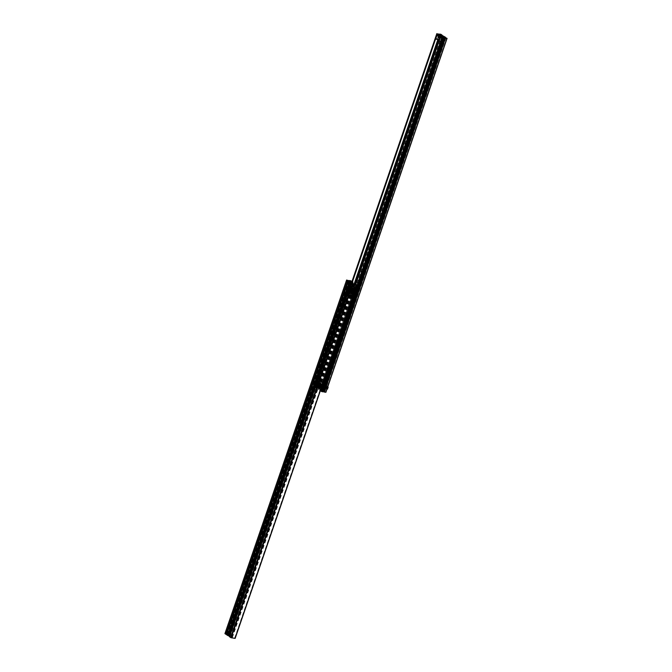 <?xml version="1.0" encoding="UTF-8"?>
<svg xmlns="http://www.w3.org/2000/svg" width="672" height="672" viewBox="0 0 672 672"><rect width="100%" height="100%" fill="white"/><g stroke="black" fill="none" stroke-linecap="round" stroke-linejoin="round"><path stroke-width="0.5" stroke-dasharray="3.36 2.52" d="M352.43 296.125L352.212 297.41L352.43 296.125L353.388 296.285L353.052 297.511L323.375 384.199L353.102 297.545L322.955 385.409M353.506 296.344L442.344 36.473L353.077 297.52M442.033 37.699L353.388 296.285M441.076 37.548L441.386 36.305L441.076 37.548M322.022 385.258L322.342 384.014L322.022 385.258M321.35 387.223L321.67 385.98L321.35 387.223M445.057 37.615L323.887 391.516L323.417 391.339L322.703 390.852L323.854 391.062L444.889 37.548M442.73 35.75L442.462 36.523M354.556 284.248L318.889 388.399L321.955 390.482A2.554 0.546 18.9 0 1 319.57 390.18L320.368 390.76M323.005 385.426L322.274 387.374M322.963 385.4L323.392 384.224M442.042 35.28L320.872 389.18L323.854 391.062M322.333 387.4L321.56 389.651M352.061 281.518L315.672 387.517L319.637 388.139L320.872 389.18M315.739 387.601L316.168 387.853A2.554 0.546 -161.1 0 1 318.461 388.256L318.889 388.399M322.946 391.826L321.787 391.205L323.106 391.356M443.831 37.733L322.661 391.633M324.005 391.826L445.15 37.951L323.728 391.642M325.836 392.196L323.887 391.516M446.107 37.682L324.946 391.583M445.645 37.733L324.526 391.516M324.114 391.583L445.284 37.674L324.274 391.129M321.317 389.113L442.369 35.498L321.317 389.113M321.72 386.14L321.468 387.139L321.72 386.14M318.864 385.652L318.612 386.66L318.864 385.652M322.4 384.166L322.148 385.174L322.4 384.166M319.536 383.687L319.284 384.686L319.536 383.687M318.914 384.854A0.865 0.512 -80.4 0 0 318.007 384.241A0.865 0.512 -80.4 0 0 318.914 384.854M318.805 383.914A0.706 0.42 -80.4 0 0 318.469 385.266A0.706 0.42 -80.4 0 0 318.805 383.914M321.14 384.3L321.065 384.334A2.587 1.546 99.6 0 1 321.174 385.006L320.83 385.451A0.706 0.42 99.6 0 1 320.208 386.484A0.706 0.42 99.6 0 1 320.821 385.417L321.25 384.997A2.646 1.579 -80.4 0 0 321.14 384.3A0.706 0.42 99.6 0 1 320.678 385.61A0.706 0.42 99.6 0 1 320.51 384.779L320.561 384.636A0.706 0.42 99.6 0 1 321.124 384.308L320.628 384.586A1.831 1.092 99.6 0 1 320.653 384.67A1.831 1.092 99.6 0 1 320.678 384.737A1.831 1.092 99.6 0 1 320.754 385.216A1.831 1.092 99.6 0 1 320.762 385.308A1.831 1.092 99.6 0 1 320.762 385.392A1.831 1.092 99.6 0 1 320.712 385.93A1.831 1.092 99.6 0 1 320.695 386.005A1.831 1.092 99.6 0 1 320.67 386.106A1.831 1.092 99.6 0 1 320.502 386.593A1.831 1.092 99.6 0 1 320.468 386.669A1.831 1.092 99.6 0 1 320.426 386.744L320.351 386.82A2.453 1.462 -80.4 0 0 320.578 386.165L320.317 386.064A1.982 1.184 99.6 0 1 320.132 386.593A2.083 1.243 -80.4 0 0 320.309 386.072L320.46 386.131A2.344 1.403 99.6 0 1 320.242 386.761L320.426 386.744A1.831 1.092 99.6 0 1 320.166 387.131A1.831 1.092 99.6 0 1 320.099 387.198A1.831 1.092 99.6 0 1 320.065 387.232A1.831 1.092 99.6 0 1 319.746 387.45A1.831 1.092 99.6 0 1 319.729 387.458A1.831 1.092 99.6 0 1 319.637 387.484A1.831 1.092 99.6 0 1 319.553 387.509A1.831 1.092 99.6 0 1 319.309 387.5A1.831 1.092 99.6 0 1 319.2 387.467A1.831 1.092 99.6 0 1 319.057 387.391A1.831 1.092 99.6 0 1 318.931 387.282A1.831 1.092 99.6 0 1 318.847 387.181A1.831 1.092 99.6 0 1 318.646 386.812A1.831 1.092 99.6 0 1 318.604 386.669A1.831 1.092 99.6 0 1 318.528 386.19A1.831 1.092 99.6 0 1 318.52 386.014A1.831 1.092 99.6 0 1 318.57 385.476A1.831 1.092 99.6 0 1 318.604 385.3A1.831 1.092 99.6 0 1 318.772 384.804A1.831 1.092 99.6 0 1 318.847 384.653A1.831 1.092 99.6 0 1 319.116 384.266A1.831 1.092 99.6 0 1 319.217 384.166A1.831 1.092 99.6 0 1 319.528 383.956A1.831 1.092 99.6 0 1 319.645 383.914A1.831 1.092 99.6 0 1 319.973 383.897A1.831 1.092 99.6 0 1 320.074 383.93A1.831 1.092 99.6 0 1 320.149 383.964A1.831 1.092 99.6 0 1 320.183 383.989A1.831 1.092 99.6 0 1 320.216 384.006A1.831 1.092 99.6 0 1 320.351 384.124A1.831 1.092 99.6 0 1 320.368 384.14A1.831 1.092 99.6 0 1 320.435 384.216A1.831 1.092 99.6 0 1 320.628 384.586L320.317 384.577A1.982 1.184 99.6 0 1 320.401 385.098L320.401 385.064A2.083 1.243 -80.4 0 0 320.317 384.518L320.46 384.376A2.344 1.403 99.6 0 1 320.561 384.989L320.401 385.064M320.762 386.123A0.865 0.512 -80.4 0 0 319.864 385.501A0.865 0.512 -80.4 0 0 320.762 386.123M322.98 385.568A0.706 0.42 99.6 0 1 322.526 386.879A0.706 0.42 99.6 0 1 322.98 385.568M321.812 380.965L324.534 382.83L321.972 390.306L317.848 387.962L318.864 386.887L318.578 385.837L319.679 382.612L320.544 381.965L320.41 380.486L321.812 380.965L320.561 384.636M319.25 386.249A1.117 0.865 -55.7 0 1 317.99 388.097A1.117 0.865 -55.7 0 1 319.25 386.249L318.41 385.678A1.117 0.865 -55.7 0 0 317.176 385.972L318.864 381.049A1.117 0.865 -55.7 0 1 320.258 380.915M319.418 382.099A1.117 0.865 -55.7 0 1 321.182 382.402A1.117 0.865 -55.7 0 1 319.418 382.099M319.754 382.158A0.689 0.538 -55.7 0 1 320.846 382.343A0.689 0.538 -55.7 0 1 319.754 382.158M323.585 384.208A0.689 0.538 124.3 0 0 322.484 384.023A0.689 0.538 124.3 0 0 323.585 384.208M317.176 385.972L316.117 387.778L318.671 380.302L321.947 382.536L324.349 382.981L321.787 390.466L319.788 390.13L322.342 382.645M318.066 387.08A0.689 0.538 -55.7 0 1 319.166 387.265A0.689 0.538 -55.7 0 1 318.066 387.08M321.896 389.13A0.689 0.538 124.3 0 0 320.804 388.945A0.689 0.538 124.3 0 0 321.896 389.13M318.83 382.133L318.528 381.402L318.805 382.208M316.117 387.778L319.385 390.012L321.947 382.536M319.091 388.71L320.51 384.779M318.864 381.049L319.133 380.268L318.671 380.302M319.133 380.268L320.41 380.486M319.679 382.612A1.117 0.865 -55.7 0 1 318.52 382.049M317.999 387.534A1.117 0.865 -55.7 0 1 316.831 386.971M316.571 387.752L317.848 387.962M318.528 386.19L318.52 386.19A1.831 1.092 -80.4 0 0 318.595 386.669L318.142 387.097A2.646 1.579 -80.4 0 1 318.024 386.4L317.705 386.274A2.453 1.462 -80.4 0 0 317.806 386.912L318.074 386.669A1.982 1.184 99.6 0 1 317.99 386.148L318.133 387.055A2.587 1.546 99.6 0 1 318.024 386.383L318.452 386.047L317.864 386.165A2.083 1.243 -80.4 0 0 317.957 386.711L317.948 387.366A2.444 1.462 99.6 0 1 317.528 387.652L317.495 387.215A1.982 1.184 -80.4 0 0 317.839 386.988L317.932 387.089A2.092 1.252 99.6 0 1 317.57 387.324L317.587 387.568A2.335 1.394 -80.4 0 0 317.99 387.29L317.932 387.089M318.772 384.804L318.772 384.804A1.831 1.092 -80.4 0 0 318.604 385.3L318.142 385.115A2.646 1.579 -80.4 0 1 318.385 384.409L318.041 384.434A2.453 1.462 -80.4 0 0 317.814 385.081L318.083 385.19A1.982 1.184 99.6 0 1 318.259 384.661L318.15 384.602A2.083 1.243 -80.4 0 0 317.957 385.157L317.814 385.098A2.344 1.403 99.6 0 1 318.024 384.468L318.15 384.602M319.528 383.956L319.528 383.947A1.831 1.092 -80.4 0 0 319.217 384.166L319.024 383.477A2.646 1.579 -80.4 0 1 319.486 383.174L319.528 383.947L319.049 383.284A2.453 1.462 -80.4 0 0 318.629 383.569L318.763 384.031A2.444 1.462 99.6 0 1 318.872 384.67L318.587 384.796A1.982 1.184 -80.4 0 0 318.503 384.275L318.738 383.964A1.982 1.184 99.6 0 1 319.082 383.737L319.007 383.628A2.083 1.243 -80.4 0 0 318.654 383.863L318.99 384.182L318.629 383.569L319.486 383.216L319.586 383.863M320.065 387.232L319.654 387.29A1.982 1.184 99.6 0 1 319.318 387.517L319.754 388.164L319.746 387.45A1.831 1.092 -80.4 0 0 320.057 387.24L320.2 387.862A2.587 1.546 99.6 0 1 319.754 388.164L319.746 387.45L319.259 387.601A2.083 1.243 -80.4 0 0 319.612 387.366L319.679 387.584A2.344 1.403 99.6 0 1 319.276 387.853L319.259 387.601M318.797 387.24L318.326 387.416A2.083 1.243 -80.4 0 0 318.478 387.542A2.083 1.243 -80.4 0 0 318.637 387.626L318.578 387.878A2.344 1.403 99.6 0 1 318.394 387.786A2.344 1.403 99.6 0 1 318.226 387.643L318.242 387.736A2.453 1.462 -80.4 0 0 318.419 387.887A2.453 1.462 -80.4 0 0 318.511 387.946A2.453 1.462 -80.4 0 0 318.612 387.988A2.646 1.579 -80.4 0 0 318.805 388.147A2.646 1.579 -80.4 0 0 319.007 388.256L319.309 387.5L318.99 388.189A2.587 1.546 99.6 0 1 318.881 388.139A2.587 1.546 99.6 0 1 318.78 388.08A2.587 1.546 99.6 0 1 318.595 387.929L318.73 387.542A1.982 1.184 99.6 0 1 318.57 387.458A1.982 1.184 99.6 0 1 318.427 387.332L318.242 387.736L320.964 389.609M320.67 383.418L320.401 384.149L319.948 383.813A2.083 1.243 -80.4 0 0 319.628 383.603L319.645 383.704A1.982 1.184 99.6 0 1 319.754 383.754A1.982 1.184 99.6 0 1 319.964 383.914L320.149 383.51A2.453 1.462 -80.4 0 0 319.78 383.258L320.216 383.191A2.587 1.546 99.6 0 1 320.603 383.46L319.973 383.897L320.267 383.141A2.646 1.579 -80.4 0 1 320.67 383.418L320.351 384.115A1.831 1.092 -80.4 0 0 320.149 383.964A1.831 1.092 -80.4 0 0 320.074 383.93L319.948 383.813M320.788 385.308L320.687 384.972A2.453 1.462 -80.4 0 0 320.586 384.334L320.46 384.376M317.906 384.3A1.134 0.68 99.6 0 1 318.175 384.686A1.134 0.68 99.6 0 1 317.923 386.182A1.134 0.68 99.6 0 1 317.192 386.4A1.134 0.68 99.6 0 1 316.957 384.947A1.134 0.68 99.6 0 1 317.906 384.3M317.26 386.35A1.067 0.638 -80.4 0 0 317.428 386.408A1.067 0.638 -80.4 0 0 317.957 386.14A1.067 0.638 -80.4 0 0 318.192 384.728A1.067 0.638 -80.4 0 0 317.94 384.367A1.067 0.638 -80.4 0 0 317.78 384.3A1.067 0.638 -80.4 0 0 316.999 385.106A1.067 0.638 -80.4 0 0 317.26 386.35M316.814 388.744A3.595 2.15 99.6 0 1 315.882 384.804A3.595 2.15 99.6 0 1 318.284 381.847A3.595 2.15 99.6 0 1 318.553 381.864A3.595 2.15 99.6 0 1 319.091 382.091A3.595 2.15 99.6 0 1 319.973 386.249A3.595 2.15 99.6 0 1 317.36 388.962A3.595 2.15 99.6 0 1 317.1 388.895A3.595 2.15 99.6 0 1 316.814 388.744M317.486 388.853A3.595 2.15 99.6 0 1 316.604 384.703A3.595 2.15 99.6 0 1 319.225 381.982A3.595 2.15 99.6 0 1 319.486 382.057A3.595 2.15 99.6 0 1 319.771 382.2A3.595 2.15 99.6 0 1 320.704 386.14A3.595 2.15 99.6 0 1 318.301 389.096A3.595 2.15 99.6 0 1 318.032 389.08A3.595 2.15 99.6 0 1 317.486 388.853M319.292 387.358A1.764 1.05 99.6 0 1 318.906 385.165A1.764 1.05 99.6 0 1 320.342 384.065A1.764 1.05 99.6 0 1 320.401 384.107A1.764 1.05 99.6 0 1 320.813 384.703A1.764 1.05 99.6 0 1 320.426 387.022A1.764 1.05 99.6 0 1 319.771 387.467A1.764 1.05 99.6 0 1 319.292 387.358M319.351 387.316A1.705 1.016 99.6 0 1 318.998 385.132A1.705 1.016 99.6 0 1 320.435 384.166A1.705 1.016 99.6 0 1 320.83 384.745A1.705 1.016 99.6 0 1 320.452 386.988A1.705 1.016 99.6 0 1 319.351 387.316M320.233 384.754A1.067 0.638 99.6 0 1 320.494 385.988A1.067 0.638 99.6 0 1 319.712 386.795A1.067 0.638 99.6 0 1 319.553 386.728A1.067 0.638 99.6 0 1 319.292 385.493A1.067 0.638 99.6 0 1 320.065 384.686A1.067 0.638 99.6 0 1 320.233 384.754M317.52 383.569A1.806 1.084 99.6 0 1 317.965 385.661A1.806 1.084 99.6 0 1 316.646 387.03A1.806 1.084 99.6 0 1 316.369 386.921A1.806 1.084 99.6 0 1 315.932 384.829A1.806 1.084 99.6 0 1 317.243 383.46A1.806 1.084 99.6 0 1 317.52 383.569M320.502 386.593L320.502 386.593A1.831 1.092 -80.4 0 0 320.67 386.106L320.46 386.131M320.426 386.744L320.888 386.988A2.646 1.579 -80.4 0 0 321.132 386.282L320.67 386.106M320.754 385.216L320.754 385.216A1.831 1.092 -80.4 0 0 320.678 384.737L320.653 384.67M319.628 383.603L320.048 383.922L320.141 383.191L319.645 383.695L320.074 383.93L320.267 383.141M318.503 385.434L318.142 385.123A2.587 1.546 99.6 0 1 318.377 384.434L318.772 384.644M318.57 386.812L318.242 387.215L318.024 386.4L318.452 386.047M320.25 387.92L319.721 387.257L320.166 387.131L320.25 387.92A2.646 1.579 -80.4 0 1 319.796 388.231M317.881 385.938L318.15 384.896L317.881 385.938M317.192 385.678L318.217 385.627L317.713 385.904L318.226 385.014L317.302 384.863L316.688 385.879L317.134 384.602L317.36 385.174L316.974 384.636L316.63 385.636L317.36 385.174M322.316 386.778L322.72 385.594L322.316 386.778M322.081 386.946A0.848 0.512 99.6 0 1 322.82 385.661A0.848 0.512 99.6 0 1 322.081 386.946M320.418 384.98A0.874 0.521 99.6 0 1 319.872 386.593A0.874 0.521 99.6 0 1 320.418 384.98M319.553 386.728A1.067 0.638 99.6 0 1 319.292 385.493A1.067 0.638 99.6 0 1 320.065 384.695A1.067 0.638 99.6 0 1 320.225 384.762A1.067 0.638 99.6 0 1 320.494 385.988A1.067 0.638 99.6 0 1 319.712 386.795A1.067 0.638 99.6 0 1 319.553 386.728M316.487 386.728A1.596 0.958 99.6 0 1 316.117 386.19A1.596 0.958 99.6 0 1 316.47 384.09A1.596 0.958 99.6 0 1 317.26 383.678A1.596 0.958 99.6 0 1 317.503 383.779A1.596 0.958 99.6 0 1 317.89 385.619A1.596 0.958 99.6 0 1 316.73 386.828A1.596 0.958 99.6 0 1 316.487 386.728M316.789 386.778A1.596 0.958 99.6 0 1 316.403 384.938A1.596 0.958 99.6 0 1 317.562 383.729A1.596 0.958 99.6 0 1 317.806 383.83A1.596 0.958 99.6 0 1 318.192 385.678A1.596 0.958 99.6 0 1 317.033 386.879A1.596 0.958 99.6 0 1 316.789 386.778M316.436 386.618A1.487 0.89 99.6 0 1 316.092 386.114A1.487 0.89 99.6 0 1 316.42 384.149A1.487 0.89 99.6 0 1 317.386 383.863A1.487 0.89 99.6 0 1 317.688 385.77A1.487 0.89 99.6 0 1 316.436 386.618M317.562 385.182L317.898 384.787L317.554 385.484L316.638 385.022M317.898 384.787L316.974 384.636M318.217 385.627L318.226 385.014M317.554 385.795L316.63 385.636M317.881 386.022L316.957 385.862M319.981 383.796L319.67 384.703L319.981 383.796M319.738 384.854L320.048 383.636L319.738 384.854M322.652 385.35L322.963 384.132L322.652 385.35M323.526 383.83A1.067 0.638 -80.4 0 0 323.366 383.762A1.067 0.638 -80.4 0 0 322.594 384.569A1.067 0.638 -80.4 0 0 322.854 385.795A1.067 0.638 -80.4 0 0 323.014 385.862A1.067 0.638 -80.4 0 0 323.786 385.056A1.067 0.638 -80.4 0 0 323.526 383.83M323.593 384.745L323.585 385.249L324.139 385.115L323.87 384.426L323.845 385.409L323.106 384.67L323.585 385.249M323.098 385.148L323.854 384.443M323.358 385.325L323.862 385.434M323.618 385.022L324.139 385.115M323.627 384.535L324.139 384.611M319.301 385.77L318.998 386.669L319.301 385.77M319.066 386.828L319.376 385.61L319.066 386.828M321.98 387.316L322.291 386.098L321.98 387.316M322.854 385.795A1.067 0.638 -80.4 0 0 322.694 385.736A1.067 0.638 -80.4 0 0 321.922 386.534A1.067 0.638 -80.4 0 0 322.182 387.769A1.067 0.638 -80.4 0 0 322.342 387.836A1.067 0.638 -80.4 0 0 323.114 387.03A1.067 0.638 -80.4 0 0 322.854 385.795L322.82 385.661M322.316 387.374L322.72 386.19M322.921 386.711L322.913 387.215L323.459 387.08L323.198 386.392L323.165 387.374L322.426 386.635L322.913 387.198M322.426 387.114L323.182 386.408M322.678 387.29L323.182 387.4M322.946 386.988L323.459 387.08M322.946 386.509L323.467 386.576M354.766 294.067L354.791 294.294A2.554 0.546 -161.1 0 1 352.783 294.008L354.589 294.227A2.982 1.781 99.6 0 1 353.615 294.496A2.982 1.781 99.6 0 1 353.161 294.311A2.982 1.781 99.6 0 1 352.33 292.681L350.918 296.806L350.28 295.411L349.003 294.596L348.13 294.806L348.466 296.831A10.643 6.359 -80.4 0 0 348.76 297.142L349.818 294.823L350.624 295.378L349.986 297.973A10.643 6.359 -80.4 0 0 350.356 298.124L351.683 297.226L353.623 297.696L352.876 298.553L350.356 298.124M350.011 291.64A2.554 0.546 -161.1 0 1 351.439 292.009L349.23 291.589A2.554 0.546 -161.1 0 1 350.011 291.64M350.07 297.15L349.927 297.562A10.643 6.359 -80.4 0 0 350.196 297.763A10.643 6.359 -80.4 0 0 350.482 297.94L350.624 297.528A1.067 0.638 99.6 0 1 350.465 297.536A1.067 0.638 99.6 0 1 350.305 297.469A1.067 0.638 99.6 0 1 350.07 297.15L349.843 297.545A10.643 6.359 99.6 0 1 349.516 297.268L349.742 295.915L348.986 295.789M349.742 295.915L350.574 294.958L351.38 295.504L350.742 298.108A10.643 6.359 99.6 0 1 350.398 297.931L350.54 297.511A1.067 0.638 -80.4 0 0 351.179 296.587A1.067 0.638 -80.4 0 0 350.893 295.487A1.067 0.638 -80.4 0 0 350.734 295.42A1.067 0.638 -80.4 0 0 350.045 295.966A1.067 0.638 -80.4 0 0 349.986 297.133M352.556 295.73A1.067 0.638 -80.4 0 0 352.498 295.722A1.067 0.638 -80.4 0 0 352.472 295.714L352.355 295.722A1.067 0.638 -80.4 0 0 352.262 295.747L352.153 295.806A1.067 0.638 -80.4 0 0 352.069 295.882L351.968 295.991A1.067 0.638 -80.4 0 0 351.893 296.1L351.817 296.251A1.067 0.638 -80.4 0 0 351.767 296.386L351.716 296.562A1.067 0.638 -80.4 0 0 351.691 296.713L351.674 296.89A1.067 0.638 -80.4 0 0 351.674 297.041L351.691 297.209A1.067 0.638 -80.4 0 0 351.725 297.343L351.775 297.486A1.067 0.638 -80.4 0 0 351.826 297.587L351.91 297.688A1.067 0.638 -80.4 0 0 351.985 297.755L352.086 297.805A1.067 0.638 -80.4 0 0 352.145 297.814A1.067 0.638 -80.4 0 0 352.17 297.822L352.288 297.814A1.067 0.638 -80.4 0 0 352.38 297.788L352.489 297.73A1.067 0.638 -80.4 0 0 352.573 297.654L352.674 297.545A1.067 0.638 -80.4 0 0 352.75 297.436L352.825 297.284A1.067 0.638 -80.4 0 0 352.876 297.15L352.926 296.974A1.067 0.638 -80.4 0 0 352.96 296.822L352.976 296.646A1.067 0.638 -80.4 0 0 352.968 296.495L352.951 296.327A1.067 0.638 -80.4 0 0 352.926 296.192L352.867 296.05A1.067 0.638 -80.4 0 0 352.817 295.949L352.733 295.848A1.067 0.638 -80.4 0 0 352.657 295.781A1.067 0.638 -80.4 0 0 352.498 295.722A1.067 0.638 -80.4 0 0 351.725 296.52A1.067 0.638 -80.4 0 0 351.985 297.755A1.067 0.638 -80.4 0 0 352.145 297.814A1.067 0.638 -80.4 0 0 352.918 297.016A1.067 0.638 -80.4 0 0 352.657 295.781L352.598 295.974A0.865 0.512 -80.4 0 0 352.489 295.924M352.254 293.647A2.982 1.781 99.6 0 1 351.086 294.067A2.982 1.781 99.6 0 1 350.641 293.882A2.982 1.781 99.6 0 1 349.768 291.95M350.918 296.806L350.986 297.259A10.643 6.359 -80.4 0 0 351.884 298.049A10.643 6.359 -80.4 0 0 352.876 298.553M350.986 297.259L348.466 296.831M354.791 294.294L353.17 298.351L354.589 294.227M348.13 294.806L349.23 291.589M349.994 297.982L350.75 298.108M352.783 294.008L351.683 297.226M350.574 294.958L349.818 294.823M351.38 295.504L350.624 295.378M351.364 297.024L350.608 296.898M350.624 297.528L350.54 297.511A1.067 0.638 -80.4 0 0 351.322 296.747A1.067 0.638 -80.4 0 0 351.061 295.512A1.067 0.638 -80.4 0 0 350.902 295.445A1.067 0.638 -80.4 0 0 350.12 296.251A1.067 0.638 -80.4 0 0 350.389 297.486A1.067 0.638 -80.4 0 0 350.549 297.545L350.902 295.445L352.439 295.915A0.865 0.512 -80.4 0 0 352.33 295.924L352.481 295.882M350.078 295.873L349.826 296.89L350.078 295.873M352.489 296.276L352.237 297.293L352.489 296.276M352.741 297.461L353.144 296.285L352.666 297.31M349.751 296.008L349.759 296.814L350.23 295.798L349.818 297.486L350.65 298.057L351.506 297.058L351.532 295.495L350.692 294.924L349.835 295.915L349.079 295.789L349.054 297.36L349.894 297.931L350.75 296.932L350.767 295.369L349.936 294.798L349.079 295.789M349.818 297.486L349.054 297.36M350.692 294.924L349.936 294.798M351.532 295.495L350.767 295.369M351.506 297.058L350.75 296.932M350.65 298.057L349.894 297.931M353.615 295.949A1.067 0.638 -80.4 0 0 353.455 295.882A1.067 0.638 -80.4 0 0 352.682 296.688A1.067 0.638 -80.4 0 0 352.943 297.914A1.067 0.638 -80.4 0 0 353.102 297.982A1.067 0.638 -80.4 0 0 353.884 297.175A1.067 0.638 -80.4 0 0 353.615 295.949M353.682 296.856L354.228 297.226L353.959 296.537L353.934 297.52L353.195 296.78L353.674 297.343M353.186 297.259L353.959 296.537M353.447 297.436L353.951 297.545M353.707 297.133L354.228 297.226M353.716 296.654L354.228 296.722M438.421 39.581L439.018 39.488A2.982 1.781 99.6 0 1 439.984 39.228A2.982 1.781 99.6 0 1 440.437 39.413A2.982 1.781 99.6 0 1 441.269 41.034L442.688 36.91L442.478 38.17L441.403 38.581L440.303 37.388M439.043 41.093L439.312 41.278A2.554 0.546 18.9 0 0 440.387 41.538A2.554 0.546 18.9 0 0 441.319 41.563L438.782 40.916M440.168 36.002L440.303 35.591A10.643 6.359 -80.4 0 0 440.034 35.389A10.643 6.359 -80.4 0 0 439.748 35.213L439.606 35.624A1.067 0.638 99.6 0 1 439.774 35.616A1.067 0.638 99.6 0 1 439.933 35.683A1.067 0.638 99.6 0 1 440.168 36.002L440.219 35.574A10.643 6.359 99.6 0 1 440.311 35.65M439.438 35.07A10.643 6.359 99.6 0 1 439.664 35.196L439.522 35.608A1.067 0.638 -80.4 0 0 438.883 36.54A1.067 0.638 -80.4 0 0 439.169 37.632A1.067 0.638 -80.4 0 0 439.337 37.699A1.067 0.638 -80.4 0 0 440.017 37.153A1.067 0.638 -80.4 0 0 440.084 35.994M441.042 37.985A1.067 0.638 -80.4 0 0 441.101 38.002A1.067 0.638 -80.4 0 0 441.126 38.002L441.244 37.993A1.067 0.638 -80.4 0 0 441.336 37.968L441.445 37.909A1.067 0.638 -80.4 0 0 441.529 37.834L441.63 37.724A1.067 0.638 -80.4 0 0 441.706 37.615L441.781 37.464A1.067 0.638 -80.4 0 0 441.832 37.33L441.882 37.153A1.067 0.638 -80.4 0 0 441.916 37.01L441.932 36.826A1.067 0.638 -80.4 0 0 441.924 36.683L441.907 36.506A1.067 0.638 -80.4 0 0 441.882 36.38L441.823 36.229A1.067 0.638 -80.4 0 0 441.773 36.128L441.689 36.028A1.067 0.638 -80.4 0 0 441.613 35.969L441.512 35.91A1.067 0.638 -80.4 0 0 441.454 35.902L441.311 35.902A1.067 0.638 -80.4 0 0 441.218 35.927L441.109 35.994A1.067 0.638 -80.4 0 0 441.025 36.061L440.924 36.179A1.067 0.638 -80.4 0 0 440.849 36.28L440.773 36.439A1.067 0.638 -80.4 0 0 440.723 36.565L440.672 36.742A1.067 0.638 -80.4 0 0 440.639 36.893L440.63 37.078A1.067 0.638 -80.4 0 0 440.63 37.22L440.647 37.388A1.067 0.638 -80.4 0 0 440.681 37.523L440.731 37.666A1.067 0.638 -80.4 0 0 440.782 37.766L440.866 37.867A1.067 0.638 -80.4 0 0 440.941 37.934A1.067 0.638 -80.4 0 0 441.101 38.002A1.067 0.638 -80.4 0 0 441.874 37.195A1.067 0.638 -80.4 0 0 441.613 35.969A1.067 0.638 -80.4 0 0 441.454 35.902A1.067 0.638 -80.4 0 0 440.681 36.708A1.067 0.638 -80.4 0 0 440.941 37.934L441.008 37.75A0.865 0.512 -80.4 0 0 441.109 37.792M440.462 35.834L439.488 38.17L438.682 37.615L439.354 35.062M440.723 35.171L439.135 35.885L437.968 39.278A2.554 0.546 18.9 0 0 435.767 38.858M436.867 35.641L439.135 35.885M441.395 41.504L442.638 37.876L441.319 41.563M438.808 39.64L437.968 39.278M440.412 38.06L439.312 41.278M440.32 37.204L439.564 37.078M439.488 38.17L438.732 38.044M441.109 37.439L441.37 36.422L441.109 37.439M439.774 35.616L441.454 35.902A1.067 0.638 -80.4 0 0 441.428 35.893L441.428 35.893M441.697 37.64L442.1 36.464L441.622 37.489M439.648 35.104L438.791 36.103L438.774 37.666L439.606 38.237L440.462 37.246L440.488 35.675M438.64 35.263L438.01 37.54L438.85 38.111L439.706 37.12L439.723 35.7M440.462 37.246L439.706 37.12M439.606 38.237L438.85 38.111M438.774 37.666L438.01 37.54M438.791 36.103L438.035 35.969M439.186 35.977L438.883 37.195L439.186 35.977M441.899 38.094A1.067 0.638 -80.4 0 0 442.058 38.161A1.067 0.638 -80.4 0 0 442.831 37.355A1.067 0.638 -80.4 0 0 442.571 36.128A1.067 0.638 -80.4 0 0 442.411 36.061A1.067 0.638 -80.4 0 0 441.638 36.868A1.067 0.638 -80.4 0 0 441.899 38.094M443.184 37.405L442.915 36.716L442.638 37.548L443.184 37.405L442.63 37.531L442.898 36.742L443.15 37.397L442.672 36.834L443.184 36.901M442.672 36.834L442.142 37.447L442.89 37.699M442.411 36.658L442.915 36.716M442.151 36.96L442.638 37.036M442.142 37.447L442.638 37.548M326.264 388.088L326.516 387.089L326.264 388.088M327.104 388.231L327.356 387.232L327.104 388.231M327.684 387.064L326.987 387.988A1.067 0.638 -80.4 0 0 326.76 386.618A1.067 0.638 -80.4 0 0 325.87 387.223A1.067 0.638 -80.4 0 0 326.088 388.592A1.067 0.638 -80.4 0 0 326.987 387.988L327.012 389.029M326.852 389.004L325.735 388.24L326.374 388.349L327.491 389.113M327.524 387.038L326.407 386.274L327.046 386.383L326.374 388.349M327.751 386.862L327.046 386.383M326.407 386.274L325.735 388.24M229.312 636.275L350.986 282.702M349.474 289.943L349.784 288.708L349.474 289.943M348.793 291.908L349.112 290.674L348.793 291.908M349.079 288.212L347.668 292.169M348.533 289.8L348.23 290.539M235.082 638.308L234.662 638.047A2.554 0.546 -161 0 1 232.369 637.644L228.875 635.401A2.554 0.546 19 0 1 231.26 635.704L228.9 634.225L227.892 634.057L228.942 634.763L226.808 634.032L348.768 280.678M349.39 280.963L227.892 634.057M349.7 281.081L228.169 634.242M348.541 280.325L227.153 634.074M225.036 633.578L226.876 633.881M348.23 281.19L226.716 634.301L228.136 635.006L227.321 635.015L348.642 281.266M226.556 634.754L226.976 634.83M351.582 283.256L229.597 636.468M229.95 636.72L351.204 283.198M349.516 289.825L349.768 288.826L349.516 289.825M352.372 290.312L352.632 289.313L352.372 290.312M348.835 291.791L349.087 290.791L348.835 291.791M351.7 292.278L351.952 291.278L351.7 292.278M351.246 290.371A0.865 0.512 99.6 0 1 350.507 289.422A0.865 0.512 99.6 0 1 351.246 290.371M350.44 290.69A0.706 0.42 99.6 0 1 350.893 289.38A0.706 0.42 99.6 0 1 350.44 290.69M348.121 290.296A0.706 0.42 -80.4 0 0 348.466 288.952A0.706 0.42 -80.4 0 0 348.004 289.321L347.953 289.464A0.706 0.42 -80.4 0 0 348.121 290.296M352.145 291.052A0.706 0.42 -80.4 0 0 352.884 291.564A0.706 0.42 -80.4 0 0 352.145 291.052M353.094 291.64A0.865 0.512 99.6 0 1 352.355 290.699A0.865 0.512 99.6 0 1 353.094 291.64M349.978 291.572A0.706 0.42 -80.4 0 0 350.314 290.22A0.706 0.42 -80.4 0 0 349.978 291.572M346.693 293.126L349.415 295L351.985 287.524L349.264 285.659L347.953 289.464M349.978 288.338A1.117 0.865 -55.5 0 1 351.246 286.499A1.117 0.865 -55.5 0 1 349.978 288.338L349.146 287.767A1.117 0.865 -55.5 0 0 350.381 287.473L348.692 292.387A1.117 0.865 -55.5 0 1 347.29 292.522M349.81 292.488A1.117 0.865 -55.5 0 1 348.037 292.186A1.117 0.865 -55.5 0 1 349.81 292.488M349.474 292.429A0.689 0.538 -55.5 0 1 348.373 292.244A0.689 0.538 -55.5 0 1 349.474 292.429M351.103 294.126A0.689 0.538 124.5 0 0 352.204 294.311A0.689 0.538 124.5 0 0 351.103 294.126M350.381 287.473L350.994 285.701L351.851 285.944L349.28 293.42L352.338 295.68L350.339 295.344L352.909 287.876L354.908 288.212L352.338 295.68M351.162 287.515A0.689 0.538 -55.5 0 1 350.07 287.33A0.689 0.538 -55.5 0 1 351.162 287.515M352.8 289.204A0.689 0.538 124.5 0 0 353.892 289.388A0.689 0.538 124.5 0 0 352.8 289.204M354.404 289.027L354.01 288.557L354.404 289.027M350.398 292.454L349.801 292.572L350.423 292.379M351.851 285.944L355.118 288.196L352.548 295.672M349.264 285.659L348.004 289.321M348.692 292.387L348.424 293.168L349.28 293.42M348.424 293.168L347.147 292.958M347.878 290.833A1.117 0.865 -55.5 0 1 349.037 291.396M349.566 285.911A1.117 0.865 -55.5 0 1 350.725 286.482M350.994 285.701L349.717 285.482M349.415 295L350.339 295.344M351.985 287.524L352.909 287.876M350.23 292.379L350.666 291.648A1.831 1.092 -80.4 0 0 350.734 291.732A1.831 1.092 -80.4 0 0 350.75 291.749A1.831 1.092 -80.4 0 0 350.885 291.858A1.831 1.092 -80.4 0 0 350.918 291.883A1.831 1.092 -80.4 0 0 350.952 291.9A1.831 1.092 -80.4 0 0 351.028 291.942A1.831 1.092 -80.4 0 0 351.128 291.967A1.831 1.092 -80.4 0 0 351.456 291.959A1.831 1.092 -80.4 0 0 351.574 291.917A1.831 1.092 -80.4 0 0 351.884 291.707A1.831 1.092 -80.4 0 0 351.985 291.606A1.831 1.092 -80.4 0 0 352.254 291.22A1.831 1.092 -80.4 0 0 352.33 291.068A1.831 1.092 -80.4 0 0 352.498 290.581A1.831 1.092 -80.4 0 0 352.531 290.405A1.831 1.092 -80.4 0 0 352.582 289.867A1.831 1.092 -80.4 0 0 352.582 289.691A1.831 1.092 -80.4 0 0 352.506 289.212A1.831 1.092 -80.4 0 0 352.456 289.061A1.831 1.092 -80.4 0 0 352.262 288.691A1.831 1.092 -80.4 0 0 352.178 288.59A1.831 1.092 -80.4 0 0 352.044 288.481A1.831 1.092 -80.4 0 0 351.901 288.406A1.831 1.092 -80.4 0 0 351.8 288.372A1.831 1.092 -80.4 0 0 351.548 288.364A1.831 1.092 -80.4 0 0 351.473 288.38A1.831 1.092 -80.4 0 0 351.372 288.414A1.831 1.092 -80.4 0 0 351.355 288.422A1.831 1.092 -80.4 0 0 351.044 288.632A1.831 1.092 -80.4 0 0 351.002 288.666L351.347 288.187A2.453 1.462 99.6 0 1 351.767 287.902L352.464 288.246A2.083 1.243 99.6 0 1 352.632 288.33A2.083 1.243 99.6 0 1 352.783 288.456L352.884 288.229A2.344 1.403 -80.4 0 0 352.716 288.086A2.344 1.403 -80.4 0 0 352.531 287.994L352.489 287.876A2.453 1.462 99.6 0 1 352.59 287.927A2.453 1.462 99.6 0 1 352.682 287.986A2.453 1.462 99.6 0 1 352.859 288.137L352.682 288.54A1.982 1.184 -80.4 0 0 352.54 288.414A1.982 1.184 -80.4 0 0 352.38 288.33L352.506 287.944A2.587 1.546 -80.4 0 0 352.321 287.792A2.587 1.546 -80.4 0 0 352.229 287.725A2.587 1.546 -80.4 0 0 352.12 287.683L352.489 287.876A2.646 1.579 99.6 0 0 352.304 287.725A2.646 1.579 99.6 0 0 352.094 287.616L351.859 288.33M351.053 292.278A2.344 1.403 -80.4 0 0 351.406 292.522L351.322 292.606A2.453 1.462 99.6 0 1 350.952 292.354L351.112 291.934A1.982 1.184 -80.4 0 0 351.355 292.118A1.982 1.184 -80.4 0 0 351.431 292.16L350.885 292.673L351.028 291.942L351.473 292.27A2.083 1.243 99.6 0 1 351.154 292.051L350.49 292.404A2.587 1.546 -80.4 0 0 350.885 292.673L351.028 291.942A1.831 1.092 99.6 0 1 350.952 291.9A1.831 1.092 99.6 0 1 350.75 291.749L349.801 292.572M355.169 288.389A2.596 1.546 -80.4 0 0 354.782 288.12L354.598 288.851A1.831 1.1 99.6 0 1 354.875 289.044L355.169 288.389L354.858 288.977A1.898 1.134 -80.4 0 0 354.572 288.784L354.673 288.448A2.444 1.462 -80.4 0 0 354.304 288.187L354.211 288.28A2.335 1.394 99.6 0 1 354.564 288.523L354.472 288.733A2.092 1.252 -80.4 0 0 354.152 288.523L354.211 288.28M354.052 288.784L353.615 288.204A2.444 1.462 -80.4 0 0 353.161 288.498L353.119 288.574A2.335 1.394 99.6 0 1 353.514 288.305L353.531 288.54A2.092 1.252 -80.4 0 0 353.17 288.784L353.119 288.574M351.044 288.632L351.044 288.632A1.831 1.092 99.6 0 1 351.364 288.422L351.313 287.641A2.646 1.579 99.6 0 0 350.86 287.944L350.944 288.733A1.831 1.092 -80.4 0 0 350.675 289.12L350.675 289.12A1.831 1.092 -80.4 0 0 350.641 289.195A1.831 1.092 -80.4 0 0 350.599 289.271A1.831 1.092 -80.4 0 0 350.431 289.766A1.831 1.092 -80.4 0 0 350.414 289.859A1.831 1.092 -80.4 0 0 350.398 289.943L350.524 289.699A2.453 1.462 99.6 0 1 350.75 289.044L350.969 289.279A1.982 1.184 -80.4 0 0 350.792 289.8A2.083 1.243 99.6 0 1 350.986 289.237L350.28 288.91A2.587 1.546 -80.4 0 0 350.045 289.598L350.792 289.792M350.423 291.136L350.431 291.136A1.831 1.092 99.6 0 1 350.347 290.657L350.347 290.48A1.831 1.092 -80.4 0 0 350.347 290.556A1.831 1.092 -80.4 0 0 350.347 290.648A1.831 1.092 -80.4 0 0 350.423 291.136A1.831 1.092 -80.4 0 0 350.448 291.203A1.831 1.092 -80.4 0 0 350.473 291.278A1.831 1.092 -80.4 0 0 350.666 291.648L350.515 291.53A2.453 1.462 99.6 0 1 350.414 290.892L350.7 290.766A1.982 1.184 -80.4 0 0 350.784 291.287L350.23 291.707L350.784 291.346A2.083 1.243 99.6 0 1 350.7 290.808L349.927 290.858A2.587 1.546 -80.4 0 0 350.036 291.539L350.784 291.346M352.506 289.212L352.506 289.212A1.831 1.092 99.6 0 1 352.582 289.691L353.077 289.498A2.587 1.546 -80.4 0 0 352.968 288.817L352.506 289.212L353.153 289.162A2.083 1.243 99.6 0 1 353.237 289.708L353.396 289.64A2.344 1.403 -80.4 0 0 353.304 289.027L353.153 289.162M351.884 291.707L351.884 291.707A1.831 1.092 99.6 0 1 351.574 291.917L351.649 292.648A2.587 1.546 -80.4 0 0 352.094 292.354L351.985 291.606L352.447 292.009A2.083 1.243 99.6 0 1 352.086 292.244L352.103 292.496A2.344 1.403 -80.4 0 0 352.506 292.228L352.447 292.009M352.498 290.581L352.498 290.581A1.831 1.092 99.6 0 1 352.33 291.068L352.724 291.438A2.587 1.546 -80.4 0 0 352.96 290.749L352.85 290.262L352.498 290.581L353.144 290.716A2.083 1.243 99.6 0 1 352.951 291.278L353.077 291.404A2.344 1.403 -80.4 0 0 353.287 290.774L353.144 290.716M353.195 291.572A1.134 0.68 -80.4 0 0 354.144 290.926A1.134 0.68 -80.4 0 0 353.909 289.472A1.134 0.68 -80.4 0 0 353.178 289.691A1.134 0.68 -80.4 0 0 352.926 291.186A1.134 0.68 -80.4 0 0 353.195 291.572M353.842 289.523A1.067 0.638 99.6 0 1 354.102 290.758A1.067 0.638 99.6 0 1 353.321 291.572A1.067 0.638 99.6 0 1 353.161 291.505A1.067 0.638 99.6 0 1 352.918 291.136A1.067 0.638 99.6 0 1 353.153 289.733A1.067 0.638 99.6 0 1 353.682 289.456A1.067 0.638 99.6 0 1 353.842 289.523M354.295 287.129A3.595 2.15 -80.4 0 0 354.01 286.978A3.595 2.15 -80.4 0 0 353.749 286.902A3.595 2.15 -80.4 0 0 351.128 289.624A3.595 2.15 -80.4 0 0 352.002 293.773A3.595 2.15 -80.4 0 0 352.548 294A3.595 2.15 -80.4 0 0 352.825 294.017A3.595 2.15 -80.4 0 0 355.219 291.068A3.595 2.15 -80.4 0 0 354.295 287.129M353.615 287.02A3.595 2.15 -80.4 0 0 353.069 286.793A3.595 2.15 -80.4 0 0 352.8 286.776A3.595 2.15 -80.4 0 0 350.406 289.724A3.595 2.15 -80.4 0 0 351.33 293.664A3.595 2.15 -80.4 0 0 351.616 293.815A3.595 2.15 -80.4 0 0 351.876 293.891A3.595 2.15 -80.4 0 0 354.497 291.178A3.595 2.15 -80.4 0 0 353.615 287.02M351.817 288.506A1.764 1.05 -80.4 0 0 351.338 288.397A1.764 1.05 -80.4 0 0 350.675 288.851A1.764 1.05 -80.4 0 0 350.288 291.161A1.764 1.05 -80.4 0 0 350.7 291.757A1.764 1.05 -80.4 0 0 350.767 291.799A1.764 1.05 -80.4 0 0 352.195 290.707A1.764 1.05 -80.4 0 0 351.817 288.506M351.49 288.338L351.49 287.717L351.792 288.355A1.982 1.184 -80.4 0 0 351.456 288.582L350.977 288.683A1.831 1.092 -80.4 0 0 350.944 288.733L350.91 288.002L351.49 288.506A2.083 1.243 99.6 0 1 351.851 288.263L351.355 287.708A2.587 1.546 -80.4 0 0 350.91 288.002L350.86 287.944M350.414 289.859L349.969 289.582L350.389 289.918A1.831 1.092 -80.4 0 0 350.347 290.48L349.852 290.867A2.646 1.579 99.6 0 0 349.961 291.564L350.473 291.295M351.75 288.557A1.705 1.016 -80.4 0 0 350.65 288.884A1.705 1.016 -80.4 0 0 350.272 291.119A1.705 1.016 -80.4 0 0 350.666 291.698A1.705 1.016 -80.4 0 0 352.103 290.741A1.705 1.016 -80.4 0 0 351.75 288.557M350.868 291.119A1.067 0.638 -80.4 0 0 351.036 291.186A1.067 0.638 -80.4 0 0 351.809 290.38A1.067 0.638 -80.4 0 0 351.548 289.136A1.067 0.638 -80.4 0 0 351.389 289.069A1.067 0.638 -80.4 0 0 350.608 289.884A1.067 0.638 -80.4 0 0 350.868 291.119A1.067 0.638 -80.4 0 0 351.036 291.178A1.067 0.638 -80.4 0 0 351.809 290.371A1.067 0.638 -80.4 0 0 351.548 289.145A1.067 0.638 -80.4 0 0 351.389 289.078A1.067 0.638 -80.4 0 0 350.616 289.884A1.067 0.638 -80.4 0 0 350.876 291.11M353.581 292.295A1.806 1.084 -80.4 0 0 353.858 292.412A1.806 1.084 -80.4 0 0 355.177 291.043A1.806 1.084 -80.4 0 0 354.732 288.952A1.806 1.084 -80.4 0 0 354.455 288.842A1.806 1.084 -80.4 0 0 353.144 290.203A1.806 1.084 -80.4 0 0 353.581 292.295M352.33 291.228L352.716 291.463A2.646 1.579 99.6 0 0 352.96 290.758L352.598 290.447M350.734 291.732L350.7 290.808M350.599 289.271L350.557 288.683L350.599 289.271A1.831 1.092 99.6 0 0 350.431 289.766L350.431 289.766M351.515 292.009L351.616 292.698A2.646 1.579 99.6 0 0 352.069 292.396M352.657 289.834L353.077 289.472A2.646 1.579 99.6 0 0 352.968 288.784L352.531 289.061M353.22 289.934L352.96 290.976L353.22 289.934M354.472 290.85L353.548 290.69L353.388 289.96L353.203 291.077L354.136 291.236L354.48 290.228L353.917 290.186L353.976 291.27L354.413 289.993L354.136 291.236M348.785 289.094L348.382 290.279L348.785 289.094M349.02 288.926A0.848 0.512 -80.4 0 0 348.608 290.556A0.848 0.512 -80.4 0 0 349.02 288.926M350.683 290.892A0.874 0.521 -80.4 0 0 351.103 289.22A0.874 0.521 -80.4 0 0 350.683 290.892M354.614 289.136A1.596 0.958 -80.4 0 0 354.371 289.044A1.596 0.958 -80.4 0 0 353.212 290.245A1.596 0.958 -80.4 0 0 353.598 292.093A1.596 0.958 -80.4 0 0 353.842 292.194A1.596 0.958 -80.4 0 0 354.631 291.782A1.596 0.958 -80.4 0 0 354.984 289.682A1.596 0.958 -80.4 0 0 354.614 289.136M354.312 289.086A1.596 0.958 -80.4 0 0 354.068 288.985A1.596 0.958 -80.4 0 0 352.909 290.195A1.596 0.958 -80.4 0 0 353.296 292.043A1.596 0.958 -80.4 0 0 353.539 292.135A1.596 0.958 -80.4 0 0 354.698 290.934A1.596 0.958 -80.4 0 0 354.312 289.086L354.245 289.069M354.665 289.254A1.487 0.89 -80.4 0 0 353.413 290.094A1.487 0.89 -80.4 0 0 353.716 292.009A1.487 0.89 -80.4 0 0 354.682 291.724A1.487 0.89 -80.4 0 0 355.009 289.758A1.487 0.89 -80.4 0 0 354.665 289.254M353.917 290.186L352.884 290.237L352.876 290.85L353.741 290.69M352.876 290.85L352.884 290.237M353.22 289.85L354.152 290.01M353.556 290.077L354.48 290.228M351.254 292.169L351.565 291.27L351.254 292.169M351.498 291.11L351.187 292.328L351.498 291.11M348.583 290.615L348.272 291.833L348.583 290.615M347.701 292.135A1.067 0.638 99.6 0 1 347.441 290.9A1.067 0.638 99.6 0 1 348.222 290.102A1.067 0.638 99.6 0 1 348.382 290.17A1.067 0.638 99.6 0 1 348.44 290.22M348.634 290.548A1.067 0.638 99.6 0 1 348.071 292.177M347.642 290.917L348.13 291.295L347.483 291.404M347.878 290.64L347.39 290.556M348.138 290.816L347.642 290.716L348.13 291.295M347.869 291.606L347.382 291.522M351.935 290.203L352.246 289.296L351.935 290.203M352.17 289.145L351.868 290.354L352.17 289.145M349.255 288.649L348.953 289.867L349.255 288.649M348.382 290.17A1.067 0.638 99.6 0 1 348.096 289.078A1.067 0.638 99.6 0 1 348.718 288.145M349.306 288.574A1.067 0.638 99.6 0 1 348.743 290.212M348.323 288.952L348.81 289.33L348.155 289.439M348.558 288.674L348.071 288.59M348.818 288.851L348.323 288.75L348.81 289.33M348.541 289.64L348.054 289.556M227.8 632.822L227.682 632.327L226.976 632.688L227.094 633.184L227.8 632.822M227.245 632.444L227.128 631.94L226.414 632.302L226.531 632.806L227.245 632.444M228.01 631.529L226.33 631.252L227.724 631.772A1.067 0.823 124.5 0 0 227.052 633.738A1.067 0.823 124.5 0 0 227.724 631.772L228.438 631.823L228.01 631.529L227.338 633.494L227.758 633.788L228.438 631.823M226.75 631.537L226.078 633.503L225.649 633.217L227.338 633.494M226.33 631.252L225.649 633.217M226.078 633.503L227.758 633.788M443.856 37.002L322.703 390.852M442.957 36.658L321.863 390.348M440.236 35.087L438.581 39.925M354.9 284.332L319.217 388.55M440.807 34.238L319.637 388.139M441.37 34.448L320.2 388.349M437.018 33.6L315.848 387.5M352.397 281.744L316.075 387.828M352.472 281.803L316.168 387.853M439.421 34.952L437.867 39.488M354.11 284.113L318.461 388.256M439.883 35.028L438.329 39.564M443.117 36.582L321.955 390.482L443.125 36.565M440.74 36.28L319.57 390.18M355.715 284.483L319.528 390.188L355.706 284.483M443.528 37.674L322.358 391.583M443.386 37.624L322.224 391.532M321.888 391.121L443.008 37.363L321.838 391.272M442.957 37.313L321.796 391.196L442.957 37.304M443.982 37.825L322.963 391.297M324.694 391.675L445.864 37.775L324.719 391.65M444.587 37.439L323.417 391.339M443.906 37.069L322.804 390.776M443.999 37.153L322.93 390.768M444.528 37.414L323.509 390.869M444.662 37.464L323.652 390.919M444.385 36.498L323.215 390.407M444.242 36.448L323.072 390.356M443.94 36.397L322.77 390.306M443.377 36.187L322.207 390.096M442.109 35.322L320.981 389.088M318.604 383.695L317.722 383.611L317.974 383.065A2.528 1.512 -80.4 0 0 317.789 382.914A2.528 1.512 -80.4 0 0 317.596 382.813A2.528 1.512 -80.4 0 0 317.587 382.805L317.436 383.418A1.898 1.134 99.6 0 1 317.587 383.502A1.898 1.134 99.6 0 1 317.722 383.611L317.654 383.662A1.831 1.1 -80.4 0 0 317.528 383.552A1.831 1.1 -80.4 0 0 317.377 383.477L317.562 382.738A2.596 1.546 99.6 0 1 317.764 382.847A2.596 1.546 99.6 0 1 317.957 383.006L318.511 384.796A0.924 0.554 99.6 0 1 317.554 384.149A0.924 0.554 99.6 0 1 318.528 384.812A0.865 0.512 -80.4 0 0 317.638 384.182A0.865 0.512 -80.4 0 0 318.545 384.796L317.948 385.333L318.755 385.862A2.444 1.462 99.6 0 1 318.536 386.509L318.318 386.291A1.982 1.184 -80.4 0 0 318.503 385.762L318.629 385.795A2.092 1.252 99.6 0 1 318.436 386.35L318.553 386.467A2.335 1.394 -80.4 0 0 318.772 385.846L318.629 385.795M320.452 384.964L320.368 386.064A0.924 0.554 99.6 0 1 319.41 385.409A0.924 0.554 99.6 0 1 320.376 386.072A0.865 0.512 -80.4 0 0 319.494 385.442A0.865 0.512 -80.4 0 0 320.393 386.056L319.796 386.602A0.874 0.521 99.6 0 1 320.216 384.947A0.874 0.521 99.6 0 1 319.796 386.61L319.998 386.644M319.612 387.366L319.25 387.954L319.637 387.517M318.578 387.878L319.007 388.256M319.2 387.467L318.637 387.626M317.545 387.425A2.596 1.546 99.6 0 1 317.1 387.719L317.058 386.996A1.831 1.1 -80.4 0 0 317.369 386.786L317.545 387.425L317.428 386.845L318.142 387.097M318.024 384.468L318.57 384.25L317.789 385.09L318.251 385.56L317.814 385.081M320.561 384.989L321.25 384.997M321.132 386.282L321.056 386.266A2.587 1.546 99.6 0 1 320.821 386.954L320.468 386.669M320.242 386.761L320.888 386.988M316.428 387.425L316.537 387.349A2.335 1.394 -80.4 0 0 316.898 387.593L316.798 387.677A2.444 1.462 99.6 0 1 316.428 387.425L316.604 387.03A1.982 1.184 -80.4 0 0 316.898 387.232A1.982 1.184 -80.4 0 0 316.907 387.24L316.436 387.71L316.537 387.089A1.898 1.134 99.6 0 1 316.529 387.08A1.898 1.134 99.6 0 1 316.252 386.896L316.428 387.425M316.966 387.358L316.957 387.349A2.092 1.252 99.6 0 1 316.638 387.139L316.537 387.349M315.361 385.938L315.823 385.736A1.831 1.1 -80.4 0 0 315.907 386.215L315.47 386.618A2.596 1.546 99.6 0 1 315.361 385.938L315.445 385.93A2.528 1.512 -80.4 0 0 315.554 386.585L315.907 386.257A1.898 1.134 99.6 0 1 315.832 385.762L316.025 385.955A2.335 1.394 -80.4 0 0 316.126 386.568L316.268 386.434A2.092 1.252 99.6 0 1 316.176 385.888L316.025 385.955M315.89 385.972L316.168 385.846A1.982 1.184 -80.4 0 0 316.252 386.366L316 386.61A2.444 1.462 99.6 0 1 315.89 385.972M315.722 383.981L315.79 384.023A2.528 1.512 -80.4 0 0 315.563 384.695L315.479 384.678A2.596 1.546 99.6 0 1 315.722 383.981L316.344 384.191A2.335 1.394 -80.4 0 0 316.134 384.812L316 384.779A2.444 1.462 99.6 0 1 316.226 384.132L316.445 384.35A1.982 1.184 -80.4 0 0 316.26 384.88A2.092 1.252 99.6 0 1 316.462 384.317L316.344 384.191M316.789 382.771L316.84 383.494A1.831 1.1 -80.4 0 0 316.52 383.704L316.344 383.074A2.596 1.546 99.6 0 1 316.789 382.771L316.84 382.838A2.528 1.512 -80.4 0 0 316.403 383.132L316.546 383.662A1.898 1.134 99.6 0 1 316.873 383.443L316.84 382.838L317.31 383.099A2.335 1.394 -80.4 0 0 316.907 383.368L316.966 383.578A2.092 1.252 99.6 0 1 317.327 383.334L317.31 383.099M317.234 382.99L317.26 383.426A1.982 1.184 -80.4 0 0 316.924 383.653L316.814 383.267A2.444 1.462 99.6 0 1 317.234 382.99M318.007 383.074L317.957 382.956A2.444 1.462 99.6 0 1 317.974 382.964A2.444 1.462 99.6 0 1 318.15 383.065A2.444 1.462 99.6 0 1 318.326 383.208L318.36 383.317A2.335 1.394 -80.4 0 0 318.192 383.166A2.335 1.394 -80.4 0 0 318.007 383.074L317.562 382.738M318.259 383.527L318.15 383.603A1.982 1.184 -80.4 0 0 318.007 383.485A1.982 1.184 -80.4 0 0 317.856 383.401L317.377 383.477M318.637 384.233L318.066 384.25A1.898 1.134 99.6 0 1 318.142 384.745L318.872 384.712A2.335 1.394 -80.4 0 0 318.772 384.098L318.637 384.233A2.092 1.252 99.6 0 1 318.721 384.779L318.872 384.712M317.369 386.786L317.428 386.845A1.898 1.134 99.6 0 1 317.1 387.064L317.134 387.668A2.528 1.512 -80.4 0 0 317.57 387.374L317.982 387.358L317.587 387.568M316.638 387.139L316.235 386.828A1.831 1.1 -80.4 0 0 316.512 387.022L316.327 387.752L316.512 387.022M315.916 384.838L315.907 384.838A1.898 1.134 99.6 0 1 316.092 384.325L316.075 384.35A1.831 1.1 -80.4 0 0 315.907 384.838L316.26 384.88M317.327 383.334L316.84 383.494M318.318 383.729L317.982 384.275L318.318 383.729M318.419 383.88A2.596 1.546 99.6 0 1 318.528 384.56L318.528 384.577A2.528 1.512 -80.4 0 0 318.419 383.922L318.898 384.686L318.066 384.762A1.831 1.1 -80.4 0 0 317.982 384.275M316.268 386.434L315.714 385.535L316.285 386.392L315.706 386.736L315.907 386.215M316.966 383.578L316.932 382.83L316.52 383.704M317.982 385.652L318.058 385.669A1.898 1.134 99.6 0 1 317.881 386.182L318.184 386.484A2.528 1.512 -80.4 0 0 318.41 385.812L318.41 385.812A2.596 1.546 99.6 0 1 318.175 386.509L317.814 386.14A1.831 1.1 -80.4 0 0 317.982 385.652L318.318 385.384M316.092 388.156A3.125 1.865 99.6 0 1 315.622 387.652A3.125 1.865 99.6 0 1 316.478 382.544A3.125 1.865 99.6 0 1 318.066 382.385A3.125 1.865 99.6 0 1 318.713 386.383A3.125 1.865 99.6 0 1 316.092 388.156M318.52 388.567A3.125 1.865 99.6 0 1 317.864 384.56A3.125 1.865 99.6 0 1 320.494 382.788A3.125 1.865 99.6 0 1 320.964 383.292A3.125 1.865 99.6 0 1 320.099 388.408A3.125 1.865 99.6 0 1 318.52 388.567M318.755 388.273A2.78 1.663 99.6 0 1 318.184 384.703A2.78 1.663 99.6 0 1 320.519 383.124A2.78 1.663 99.6 0 1 321.098 386.694A2.78 1.663 99.6 0 1 318.755 388.273M318.058 383.872A1.596 0.958 99.6 0 1 318.385 385.921A1.596 0.958 99.6 0 1 317.05 386.828A1.596 0.958 99.6 0 1 316.714 384.779A1.596 0.958 99.6 0 1 318.058 383.872M317.957 383.645A1.806 1.084 99.6 0 1 318.402 385.736A1.806 1.084 99.6 0 1 317.083 387.106A1.806 1.084 99.6 0 1 316.806 386.996A1.806 1.084 99.6 0 1 316.369 384.905A1.806 1.084 99.6 0 1 317.68 383.536A1.806 1.084 99.6 0 1 317.957 383.645M316.067 387.82A2.78 1.663 99.6 0 1 315.487 384.25A2.78 1.663 99.6 0 1 317.822 382.67A2.78 1.663 99.6 0 1 318.402 386.24A2.78 1.663 99.6 0 1 316.067 387.82M316.327 387.752A2.596 1.546 99.6 0 1 315.932 387.484L316.201 386.803M317.957 383.006L317.654 383.662M317.814 386.14L318.436 386.35M318.184 386.484L318.788 385.862L318.184 386.484M318.066 384.762L318.721 384.779M316.344 383.074L316.907 383.368M315.479 384.678L316.134 384.812M315.47 386.618L316.126 386.568M315.932 387.484L316 387.442A2.528 1.512 -80.4 0 0 316.386 387.702L316.898 387.593M317.058 386.996L317.57 387.324M317.99 387.29L317.57 386.803L317.092 387.685M318.528 384.56L318.654 383.863M318.772 384.098L319.217 384.166M320.628 384.569L320.838 385.451M318.973 384.182L319.007 383.527A2.587 1.546 99.6 0 1 319.444 383.225L319.486 383.174M318.604 385.3L317.957 385.157M321.468 387.139L317.957 386.711M317.806 386.854A2.344 1.403 99.6 0 1 317.705 386.24L317.864 386.165M319.276 387.853L319.343 387.962A2.453 1.462 -80.4 0 0 319.763 387.677L319.679 387.584M318.998 383.376L319.486 383.216L319.024 383.477M317.705 386.24L318.268 385.913L318.041 386.392M318.394 384.426L318.142 385.115M318.226 387.727L318.755 387.24L318.612 387.988M316.932 386.392A1.168 0.697 -80.4 0 0 317.915 385.728A1.168 0.697 -80.4 0 0 317.671 384.224A1.168 0.697 -80.4 0 0 316.688 384.888A1.168 0.697 -80.4 0 0 316.932 386.392M317.722 384.334A1.067 0.638 99.6 0 1 317.982 385.568A1.067 0.638 99.6 0 1 317.209 386.366A1.067 0.638 99.6 0 1 317.05 386.308A1.067 0.638 99.6 0 1 316.781 385.073A1.067 0.638 99.6 0 1 317.562 384.266A1.067 0.638 99.6 0 1 317.722 384.334M319.914 386.576A0.848 0.512 99.6 0 1 320.452 385.006A0.848 0.512 99.6 0 1 319.914 386.576M320.191 384.88A0.941 0.563 99.6 0 1 319.595 386.61A0.941 0.563 99.6 0 1 320.191 384.88M323.551 385.854A1 0.596 99.6 0 1 324.181 384.006A1 0.596 99.6 0 1 323.551 385.854M323.366 383.762L324.164 383.939A1.067 0.638 -80.4 0 0 323.988 383.872A1.067 0.638 -80.4 0 0 323.215 384.678A1.067 0.638 -80.4 0 0 323.476 385.904A1.067 0.638 -80.4 0 0 323.635 385.972A1.067 0.638 -80.4 0 0 324.416 385.165A1.067 0.638 -80.4 0 0 324.148 383.939C324.778 384.653 324.601 385.325 323.635 385.972L323.014 385.862M322.871 387.82A1 0.596 99.6 0 1 323.509 385.972A1 0.596 99.6 0 1 322.871 387.82M322.694 385.736L323.492 385.913A1.067 0.638 -80.4 0 0 323.316 385.837A1.067 0.638 -80.4 0 0 322.543 386.644A1.067 0.638 -80.4 0 0 322.804 387.87A1.067 0.638 -80.4 0 0 322.963 387.937A1.067 0.638 -80.4 0 0 323.736 387.131A1.067 0.638 -80.4 0 0 323.476 385.904C324.106 386.618 323.929 387.299 322.963 387.937L322.342 387.836M350.28 295.411L351.439 292.009M350.75 297.746L349.986 297.612M349.516 297.268L348.76 297.142M349.726 297.049L348.97 296.923M351.028 295.445A1.126 0.672 -80.4 0 0 350.078 296.083A1.126 0.672 -80.4 0 0 350.314 297.536A1.126 0.672 -80.4 0 0 351.263 296.89A1.126 0.672 -80.4 0 0 351.028 295.445M353.64 297.965A1 0.596 99.6 0 1 354.27 296.117A1 0.596 99.6 0 1 353.64 297.965M354.245 296.05A1.067 0.638 -80.4 0 0 354.085 295.982A1.067 0.638 -80.4 0 0 353.304 296.789A1.067 0.638 -80.4 0 0 353.564 298.015A1.067 0.638 -80.4 0 0 353.724 298.082A1.067 0.638 -80.4 0 0 354.505 297.276A1.067 0.638 -80.4 0 0 354.245 296.05M439.018 39.488L440.429 35.364M440.336 36.078L439.58 35.944M440.017 35.7A1.067 0.638 -80.4 0 0 439.858 35.633A1.067 0.638 -80.4 0 0 439.076 36.431A1.067 0.638 -80.4 0 0 439.345 37.666A1.067 0.638 -80.4 0 0 439.505 37.733A1.067 0.638 -80.4 0 0 440.278 36.926A1.067 0.638 -80.4 0 0 440.017 35.7M439.27 37.716A1.126 0.672 -80.4 0 0 440.219 37.078A1.126 0.672 -80.4 0 0 439.984 35.624A1.126 0.672 -80.4 0 0 439.034 36.271A1.126 0.672 -80.4 0 0 439.27 37.716M443.226 36.296A1 0.596 99.6 0 1 442.596 38.153A1 0.596 99.6 0 1 443.226 36.296M442.52 38.203A1.067 0.638 -80.4 0 0 442.68 38.262A1.067 0.638 -80.4 0 0 443.461 37.464A1.067 0.638 -80.4 0 0 443.201 36.229A1.067 0.638 -80.4 0 0 443.041 36.162A1.067 0.638 -80.4 0 0 442.26 36.968A1.067 0.638 -80.4 0 0 442.52 38.203M356.412 284.508L234.746 638.072M356.328 284.483L234.662 638.047M354.035 284.088L232.369 637.644M353.598 283.937L231.932 637.501M353.27 283.794L231.605 637.35M350.633 281.98L228.967 635.536M350.532 281.87L228.875 635.401L350.532 281.854M352.573 283.315L231.26 635.704M351.128 280.871L229.454 634.435M350.566 280.661L228.9 634.225M349.986 281.165L228.472 634.292M350.137 281.198L228.606 634.351M228.942 634.763L350.608 281.198L228.992 634.612M350.708 281.123L229.034 634.679L350.708 281.114M349.541 281.022L227.867 634.586M349.07 280.846L227.405 634.41M348.877 280.753L227.212 634.309M226.808 634.032L348.508 280.501M346.777 280.022L225.112 633.587M347.777 280.669L226.111 634.225M347.794 280.678L226.136 634.208M348.466 281.232L226.943 634.368M348.919 281.442L227.413 634.544M349.793 281.467L228.119 635.032M349.692 281.551L228.026 635.107M349.566 281.551L227.9 635.116M348.986 281.45L227.321 635.015M348.844 281.4L227.178 634.964M348.289 288.028L347.626 289.951M347.609 290.002L346.954 291.917M351.506 283.248L229.841 636.812M351.7 290.464A0.924 0.554 -80.4 0 0 350.725 289.792A0.924 0.554 -80.4 0 0 351.7 290.464M350.708 289.808A0.865 0.512 99.6 0 1 351.616 290.43A0.865 0.512 99.6 0 1 350.708 289.808M353.548 291.732A0.924 0.554 -80.4 0 0 352.573 291.068A0.924 0.554 -80.4 0 0 353.548 291.732M352.556 291.077A0.865 0.512 99.6 0 1 353.464 291.698A0.865 0.512 99.6 0 1 352.556 291.077M353.304 289.027L353.296 288.96A2.453 1.462 99.6 0 1 353.396 289.598L353.111 289.724A1.982 1.184 -80.4 0 0 353.027 289.204L353.245 288.868A1.982 1.184 99.6 0 1 353.606 288.649L353.531 288.54M352.178 288.59L352.783 288.456M350.347 290.522L349.852 290.867M351.574 291.917L352.019 292.135A1.982 1.184 -80.4 0 0 352.363 291.908L352.078 292.354L352.019 291.673M351.439 292.16L351.028 291.942L350.952 292.681L351.456 292.169M352.506 292.228L352.472 292.303A2.453 1.462 99.6 0 1 352.052 292.58L352.086 292.244M353.027 290.682L353.287 290.791A2.453 1.462 99.6 0 1 353.06 291.446L352.842 291.211A1.982 1.184 -80.4 0 0 353.027 290.682M354.925 289.985L355.211 289.909A2.444 1.462 -80.4 0 0 355.11 289.271L354.85 289.506A1.982 1.184 99.6 0 1 354.934 290.027L355.27 290.119A1.898 1.134 -80.4 0 0 355.194 289.624L355.555 289.288L354.984 289.313A2.335 1.394 99.6 0 1 355.076 289.926L354.925 289.985A2.092 1.252 -80.4 0 0 354.841 289.439L354.984 289.313M354.547 288.767L354.724 288.17L354.194 288.632A1.982 1.184 99.6 0 1 354.203 288.632A1.982 1.184 99.6 0 1 354.497 288.842L354.875 289.044M353.564 288.448L353.741 289.078A1.831 1.1 99.6 0 1 354.052 288.868L354.01 288.145A2.596 1.546 -80.4 0 0 353.564 288.448L353.556 288.481A2.528 1.512 99.6 0 1 353.968 288.196L354.01 288.8A1.898 1.134 -80.4 0 0 353.682 289.019L353.539 288.49L353.17 288.784M352.346 290.002L352.607 290.111A1.982 1.184 99.6 0 1 352.783 289.582L352.573 289.355A2.444 1.462 -80.4 0 0 352.346 290.002A2.335 1.394 99.6 0 1 352.548 289.397L352.666 289.514A2.092 1.252 -80.4 0 0 352.472 290.069L352.691 290.052A2.528 1.512 99.6 0 1 352.926 289.38L352.313 290.01L353.128 290.212A1.831 1.1 99.6 0 1 353.296 289.724L352.934 289.355A2.596 1.546 -80.4 0 0 352.699 290.044L353.102 289.22L353.22 289.691L352.666 289.514M352.682 291.984L353.119 291.589A1.831 1.1 99.6 0 1 353.044 291.11L352.582 291.304A2.596 1.546 -80.4 0 0 352.682 291.984L352.682 291.942A2.528 1.512 99.6 0 1 352.573 291.287L352.96 291.119A1.898 1.134 -80.4 0 0 353.044 291.614L352.33 291.766A2.335 1.394 99.6 0 1 352.229 291.152L352.38 291.094A2.092 1.252 -80.4 0 0 352.464 291.64L352.598 291.598A1.982 1.184 99.6 0 1 352.514 291.077L352.237 291.194A2.444 1.462 -80.4 0 0 352.338 291.833L352.33 291.766M352.741 292.555L352.766 292.656A2.444 1.462 -80.4 0 0 352.943 292.807A2.444 1.462 -80.4 0 0 353.136 292.908L353.245 292.471A1.982 1.184 99.6 0 1 353.094 292.387A1.982 1.184 99.6 0 1 352.951 292.261L353.38 292.253A1.898 1.134 -80.4 0 0 353.514 292.37A1.898 1.134 -80.4 0 0 353.665 292.446L353.716 292.396A1.831 1.1 99.6 0 1 353.573 292.32A1.831 1.1 99.6 0 1 353.447 292.202L353.144 292.858A2.596 1.546 -80.4 0 0 353.338 293.017A2.596 1.546 -80.4 0 0 353.539 293.126L353.514 293.059A2.528 1.512 99.6 0 1 353.506 293.059A2.528 1.512 99.6 0 1 353.312 292.95A2.528 1.512 99.6 0 1 353.128 292.799L353.094 292.799A2.335 1.394 99.6 0 1 352.909 292.698A2.335 1.394 99.6 0 1 352.741 292.555L353.447 292.202M352.842 292.337A2.092 1.252 -80.4 0 0 352.985 292.471A2.092 1.252 -80.4 0 0 353.153 292.555L353.094 292.799M353.774 292.538L353.867 292.883A2.444 1.462 -80.4 0 0 354.287 292.606L354.178 292.219A1.982 1.184 99.6 0 1 353.842 292.446L354.228 292.429A1.898 1.134 -80.4 0 0 354.556 292.211L354.698 292.74L354.186 292.505A2.335 1.394 99.6 0 1 353.791 292.774L353.774 292.538A2.092 1.252 -80.4 0 0 354.136 292.295L354.186 292.505M354.152 288.523L354.572 288.784L354.673 288.162L354.169 288.616L354.598 288.851M353.514 288.305L353.531 289.061L354.01 288.145M353.396 289.64L353.245 288.868L353.741 289.078M353.296 289.724L353.22 289.691A1.898 1.134 -80.4 0 0 353.044 290.195L352.708 290.052M352.472 290.069L353.128 290.212M352.464 291.64L353.119 291.589M354.169 293.093L354.262 292.379L354.169 293.093M353.044 291.11L352.38 291.094M354.64 291.564L354.875 291.749A2.444 1.462 -80.4 0 0 355.102 291.094L354.841 290.993A1.982 1.184 99.6 0 1 354.656 291.522L355.085 292.009L354.967 291.06A2.335 1.394 99.6 0 1 354.757 291.682L354.64 291.564A2.092 1.252 -80.4 0 0 354.833 291.001M355.085 292.06L355.034 291.539L355.085 292.06M355.018 287.717A3.125 1.865 -80.4 0 0 352.388 289.481A3.125 1.865 -80.4 0 0 353.035 293.488A3.125 1.865 -80.4 0 0 354.623 293.328A3.125 1.865 -80.4 0 0 355.48 288.221A3.125 1.865 -80.4 0 0 355.018 287.717M352.59 287.305A3.125 1.865 -80.4 0 0 351.002 287.465A3.125 1.865 -80.4 0 0 350.137 292.572A3.125 1.865 -80.4 0 0 350.608 293.076A3.125 1.865 -80.4 0 0 353.237 291.32A3.125 1.865 -80.4 0 0 352.59 287.305M352.346 287.599A2.78 1.663 -80.4 0 0 350.011 289.17A2.78 1.663 -80.4 0 0 350.582 292.74A2.78 1.663 -80.4 0 0 352.918 291.169A2.78 1.663 -80.4 0 0 352.346 287.599M353.044 291.992A1.596 0.958 -80.4 0 0 354.388 291.094A1.596 0.958 -80.4 0 0 354.06 289.044A1.596 0.958 -80.4 0 0 352.716 289.943A1.596 0.958 -80.4 0 0 353.044 291.992M353.144 292.219A1.806 1.084 -80.4 0 0 353.422 292.337A1.806 1.084 -80.4 0 0 354.74 290.968A1.806 1.084 -80.4 0 0 354.295 288.876A1.806 1.084 -80.4 0 0 354.018 288.767A1.806 1.084 -80.4 0 0 352.708 290.128A1.806 1.084 -80.4 0 0 353.144 292.219M355.043 288.053A2.78 1.663 -80.4 0 0 352.699 289.624A2.78 1.663 -80.4 0 0 353.27 293.194A2.78 1.663 -80.4 0 0 355.614 291.623A2.78 1.663 -80.4 0 0 355.043 288.053M349.969 289.582A2.646 1.579 99.6 0 1 350.213 288.876M355.74 289.943A2.596 1.546 -80.4 0 0 355.631 289.262L355.202 289.657A1.831 1.1 99.6 0 1 355.278 290.136L354.841 289.439M353.539 293.126L353.716 292.396M354.312 293.101A2.596 1.546 -80.4 0 0 354.757 292.807L354.581 292.169A1.831 1.1 99.6 0 1 354.262 292.379M355.379 291.892A2.596 1.546 -80.4 0 0 355.622 291.203L355.194 291.035A1.831 1.1 99.6 0 1 355.026 291.522L355.547 291.178L354.967 291.06M355.034 291.539L355.009 291.547A1.898 1.134 -80.4 0 0 355.186 291.043L355.194 291.035M355.622 291.203L355.547 291.178A2.528 1.512 99.6 0 1 355.312 291.858L354.757 291.682M354.581 292.169L353.816 292.454L354.169 293.034L354.572 292.202L354.136 292.295M354.757 292.807L354.698 292.74A2.528 1.512 99.6 0 1 354.262 293.034L353.791 292.774M353.153 292.555L353.665 292.446L353.144 292.858M352.573 291.287L352.783 292.085L352.573 291.287M354.782 288.12L354.724 288.17A2.528 1.512 99.6 0 1 355.102 288.439L354.564 288.523M355.631 289.262L355.555 289.288A2.528 1.512 99.6 0 1 355.656 289.951L355.076 289.926M355.286 290.128L355.202 289.657M352.229 291.152L352.792 290.884L352.59 291.295M352.33 291.068L352.951 291.278M352.96 290.749L352.716 291.463M353.077 291.404L353.287 290.774M352.103 292.496L351.616 292.698M349.961 291.564L350.448 291.203M350.54 290.875A2.344 1.403 -80.4 0 0 350.641 291.488M350.86 289.111A2.344 1.403 -80.4 0 0 350.65 289.733M352.094 287.616L351.851 288.263M351.49 288.506L351.859 287.918L351.313 287.641M352.506 287.944L352.346 288.632L352.498 287.944M352.582 289.691L353.237 289.708M352.96 288.809L353.077 289.472M354.178 289.481A1.168 0.697 99.6 0 1 354.421 290.984A1.168 0.697 99.6 0 1 353.43 291.648A1.168 0.697 99.6 0 1 353.195 290.144A1.168 0.697 99.6 0 1 354.178 289.481M353.38 291.53A1.067 0.638 -80.4 0 0 353.548 291.598A1.067 0.638 -80.4 0 0 354.32 290.8A1.067 0.638 -80.4 0 0 354.06 289.565A1.067 0.638 -80.4 0 0 353.9 289.498A1.067 0.638 -80.4 0 0 353.119 290.304A1.067 0.638 -80.4 0 0 353.38 291.53M351.196 289.296A0.848 0.512 -80.4 0 0 350.784 290.917A0.848 0.512 -80.4 0 0 351.196 289.296M351.439 289.313A0.874 0.521 -80.4 0 0 351.019 290.984A0.874 0.521 -80.4 0 0 351.439 289.313M350.91 290.993A0.941 0.563 -80.4 0 0 351.506 289.262A0.941 0.563 -80.4 0 0 350.91 290.993M346.828 291.64A1.067 0.638 99.6 0 1 347.054 290.287M347.5 289.674A1.067 0.638 99.6 0 1 347.735 288.322M352.212 297.41L349.927 297.007M441.168 37.59L438.883 37.195M322.123 385.291L323.081 385.459M321.451 387.265L319.166 386.862M443.856 36.977L322.694 390.877M351.985 281.459L315.672 387.517M445.192 37.943L324.022 391.852M445.906 37.766L324.736 391.675M441.974 35.196L320.804 389.096M442.403 35.524L321.334 389.13M321.67 385.98L322.291 386.098M322.342 384.014L320.048 383.636M441.386 36.305L442.344 36.473M319.284 384.686L322.148 385.174M318.469 385.266L320.788 385.661M320.317 386.534L322.636 386.921M320.93 381.326L320.099 380.755M323.425 383.544L320.695 381.679M321.737 388.466L319.007 386.602M317.99 388.097L317.15 387.526M322.644 384.686L319.914 382.822M319.67 383.174L318.839 382.603M320.552 385.132L322.871 385.526M320.166 386.66L320.292 384.922M318.704 383.872L321.023 384.258M319.46 383.653L322.316 384.14M318.78 385.627L321.644 386.106M320.342 384.065L319.754 383.754L320.368 384.14M316.386 384.023L315.706 385.081L316.386 384.023M317.974 382.964L318.226 383.636L317.974 382.964M318.284 381.847L316.478 382.544C315.101 384.056 314.807 385.762 315.622 387.652L317.1 388.895M318.553 381.864L319.225 381.982M319.486 382.057L320.964 383.292C321.77 385.182 321.485 386.887 320.099 388.408L318.301 389.096M317.428 386.408L319.712 386.795L317.209 386.366L317.562 384.266L320.065 384.695L317.78 384.3M317.243 383.46L318.007 383.67C319.024 385.09 318.713 386.232 317.083 387.106L316.646 387.03M317.36 388.962L318.032 389.08M320.107 386.602L320.292 386.064M320.653 385.384L320.326 384.955L322.493 385.316M320.494 386.333L320.04 386.627L322.207 386.996M319.838 384.896L322.753 385.384M319.376 385.61L322.283 386.098M352.498 295.722L350.734 295.42M353.615 294.496L351.086 294.067M349.566 297.293L348.802 297.167M353.615 297.872L354.866 294.244M352.414 296.243L350.003 295.84M352.237 297.293L349.826 296.89M350.137 295.756L353.388 296.302M353.455 295.882L354.262 296.058C354.875 296.764 354.698 297.444 353.724 298.082L353.102 297.982M441.454 35.902L439.858 35.633L439.505 37.733L441.101 38.002L439.337 37.699M439.984 39.228L437.464 38.8M441.193 37.472L438.782 37.069M441.37 36.422L438.959 36.019M442.411 36.061L443.209 36.238C443.831 36.952 443.654 37.624 442.68 38.262L442.058 38.161M439.093 35.935L442.344 36.481M327.18 388.265L326.34 388.122M327.356 387.232L326.516 387.089M349.574 289.985L348.608 289.825M348.894 291.95L351.187 292.328M347.76 280.644L226.094 634.208M349.801 281.442L228.136 635.006M351.683 283.24L230.017 636.796M349.112 290.674L348.482 290.573M349.784 288.708L352.078 289.103M350.935 289.204L350.818 290.942M352.783 290.48L352.498 292.177M352.456 290.346L349.591 289.859M351.775 292.312L348.919 291.824M350.448 290.489L351.019 290.968L351.103 289.22M350.549 290.732L348.23 290.346M352.397 292.009L350.078 291.614M348.289 293.261L347.458 292.681M351.263 294.781L348.533 292.908M352.951 289.867L350.221 287.994M353.741 288.725L351.011 286.852M351.246 286.499L350.414 285.928M352.044 293.647L349.314 291.766M349.558 291.413L348.718 290.842M352.632 290.606L350.314 290.22M350.784 289.338L348.466 288.952M351.952 291.278L349.087 290.791M352.632 289.313L349.768 288.826M351.002 289.262L350.389 289.918M354.01 286.978L355.48 288.221C356.294 290.111 356.009 291.808 354.623 293.328L352.825 294.017M353.749 286.902L353.069 286.793M352.8 286.776L351.002 287.465C349.616 288.985 349.331 290.69 350.137 292.572L351.616 293.815M353.321 291.572L351.036 291.186L353.548 291.598L353.9 289.498L351.389 289.078L353.682 289.456M354.455 288.842L354.018 288.767C352.422 289.565 352.111 290.716 353.094 292.202L353.858 292.412M352.548 294L351.876 293.891M350.608 289.54L351.061 289.237L348.894 288.876M350.666 290.875L348.608 290.556M351.397 291.068L348.482 290.581M348.222 290.102L347.684 290.01M351.868 290.354L348.617 289.817M227.128 631.94L227.682 632.327M226.531 632.806L227.094 633.184"/><path stroke-width="1.01" d="M446.964 38.396L325.903 392.28L323.954 391.994L445.124 38.086L447.073 38.371L443.856 37.002M442.688 35.717L442.109 35.322M445.284 37.674L445.444 37.229L442.672 35.725M442.151 35.179L440.807 34.238L437.329 33.953A2.554 0.546 -161.1 0 1 439.622 34.348L443.117 36.582A2.554 0.546 18.9 0 1 440.74 36.28L443.1 37.75L321.93 391.65L320.368 390.76M443.1 37.75L444.108 37.918L322.946 391.826L321.93 391.65M444.108 37.918L442.957 37.304L444.125 37.397L443.982 37.825M444.125 37.397L444.595 37.573L323.106 391.356M444.595 37.573L323.434 391.474M445.124 38.086L444.788 37.666M444.839 37.901L323.954 391.994M445.444 37.229L443.873 36.952M439.32 35.02L438.547 34.885L437.926 37.489L438.732 38.044L439.79 35.725A10.643 6.359 -80.4 0 1 440.084 36.036L442.613 36.456A10.643 6.359 -80.4 0 0 441.714 35.666A10.643 6.359 -80.4 0 0 440.723 35.171L438.194 34.742L436.867 35.641L435.767 38.858L436.296 39.22A2.982 1.781 99.6 0 1 437.464 38.8A2.982 1.781 99.6 0 1 437.909 38.984A2.982 1.781 99.6 0 1 438.782 40.916L439.043 41.093M438.421 39.581L436.296 39.22M440.303 37.388L440.084 36.036M438.682 37.615L437.926 37.489M438.698 36.095L437.942 35.969M438.698 37.036L438.959 36.019L438.698 37.036M440.504 35.834L439.648 35.104L438.64 35.263M439.723 35.549L438.892 34.978M438.715 36.994L439.026 36.095L438.715 36.994M327.012 389.029L327.491 389.113L328.163 387.139L327.751 386.862M327.684 387.064L328.163 387.139M349.037 288.187L350.986 282.702L349.079 288.212A1.067 0.638 99.6 0 1 349.306 288.574M356.714 284.844L235.15 638.383L231.185 637.762L229.513 636.762M349.39 280.963L350.566 280.661L352.926 282.139A2.554 0.546 19 0 0 350.54 281.845L354.035 284.088A2.554 0.546 -161 0 0 356.328 284.483L352.288 283.987L230.622 637.552M349.558 280.493L349.7 281.081M349.835 280.686L349.986 281.165M350.658 281.047L350.137 280.736M350.608 281.198L348.508 280.501M346.66 280.123L224.994 633.679L225.884 634.292L347.558 280.736L346.601 280.039L348.768 280.678M225.884 634.292L226.304 634.368L347.76 280.644L348.382 280.736L226.556 634.754L229.312 636.258L347.718 292.177M347.558 280.736L347.978 280.804M350.927 282.677L348.222 281.19L349.793 281.467L348.382 280.736M347.668 292.169L229.261 636.241M352.288 283.987L350.977 282.71M347.096 290.85L347.642 291.22L347.088 291.354L347.096 290.85L347.642 291.22M347.609 291.253L347.13 290.858L347.642 290.732M347.777 288.884L348.054 288.565L348.314 289.254L347.768 289.388L347.777 288.884L348.314 289.254M348.289 289.288L347.802 288.893L348.323 288.767M440.387 34.642L440.236 35.087M438.581 39.925L354.9 284.332M436.909 33.692L352.061 281.518M437.245 33.928L352.397 281.744M437.329 33.953L352.472 281.803M439.622 34.348L439.421 34.952M437.867 39.488L354.11 284.113M440.059 34.49L439.883 35.028M438.329 39.564L354.556 284.248M440.698 36.28L355.715 284.483L440.689 36.271M442.537 37.54L321.376 391.448M446.888 38.388L325.718 392.288M444.679 36.968L444.528 37.414M444.822 37.019L444.662 37.464M439.32 35.381L438.556 35.255M440.546 35.851L439.79 35.725M352.85 284.197L231.185 637.762M356.639 284.836L234.973 638.4M352.926 282.139L352.573 283.315M348.608 280.804L348.466 281.232M349.079 280.98L348.919 281.442M349.28 281.921L227.615 635.485M349.423 281.971L227.758 635.536M349.726 282.022L228.06 635.586M350.28 282.232L348.289 288.028M346.954 291.917L228.614 635.796M229.488 636.762L351.162 283.206L229.505 636.787M347.684 290.111A1 0.596 -80.4 0 0 347.054 291.959A1 0.596 -80.4 0 0 347.684 290.111M347.785 290.086A1.067 0.638 99.6 0 1 348.012 291.32A1.067 0.638 99.6 0 1 347.239 292.093A1.067 0.638 99.6 0 1 347.08 292.026A1.067 0.638 99.6 0 1 346.828 291.64M347.054 290.287A1.067 0.638 99.6 0 1 347.6 289.993L347.063 292.026L347.869 292.202M348.365 288.145A1 0.596 -80.4 0 0 347.726 289.993A1 0.596 -80.4 0 0 348.365 288.145M347.735 288.322A1.067 0.638 99.6 0 1 348.272 288.028A1.067 0.638 99.6 0 1 348.432 288.095A1.067 0.638 99.6 0 1 348.692 289.321A1.067 0.638 99.6 0 1 347.92 290.128A1.067 0.638 99.6 0 1 347.76 290.06L348.541 290.237M436.842 33.617L351.985 281.459M447.073 38.371L325.903 392.28M356.815 284.819L235.15 638.383M346.601 280.039L224.927 633.604M348.894 288.137L348.272 288.028L347.743 290.052"/></g></svg>
